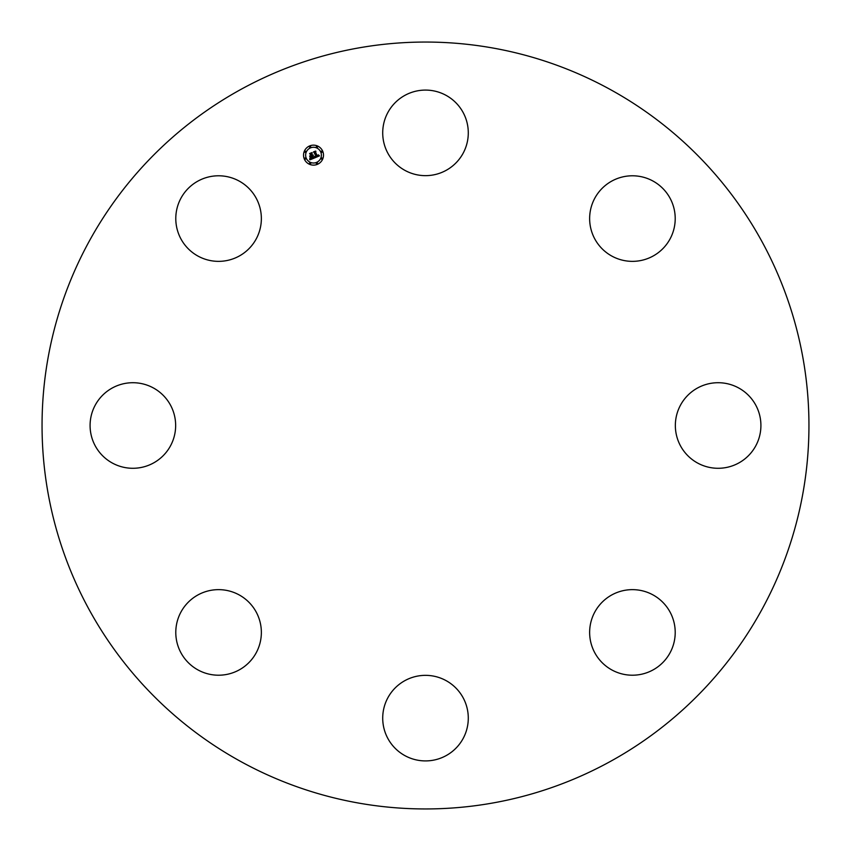 <?xml version="1.0" encoding="UTF-8"?>
<svg xmlns="http://www.w3.org/2000/svg" width="851" height="851" viewBox="0 0 851 851"><rect width="100%" height="100%" fill="white"/><g stroke="black" fill="none" stroke-linecap="round" stroke-linejoin="round"><path stroke-width="1.28" d="M644.473 259.629A42.784 42.784 0 0 1 591.371 230.621A42.784 42.784 0 0 1 620.379 177.519A42.784 42.784 0 0 1 673.481 206.527A42.784 42.784 0 0 1 644.473 259.629M387.95 697.618A42.784 42.784 0 0 1 446.009 680.587A42.784 42.784 0 0 1 463.05 738.647A42.784 42.784 0 0 1 404.991 755.677A42.784 42.784 0 0 1 387.95 697.618M259.629 206.527A42.784 42.784 0 0 1 230.621 259.629A42.784 42.784 0 0 1 177.519 230.621A42.784 42.784 0 0 1 206.527 177.519A42.784 42.784 0 0 1 259.629 206.527M591.371 644.473A42.784 42.784 0 0 1 620.379 591.371A42.784 42.784 0 0 1 673.481 620.379A42.784 42.784 0 0 1 644.473 673.481A42.784 42.784 0 0 1 591.371 644.473M153.382 387.95A42.784 42.784 0 0 1 170.413 446.009A42.784 42.784 0 0 1 112.353 463.05A42.784 42.784 0 0 1 95.323 404.991A42.784 42.784 0 0 1 153.382 387.95M697.618 463.05A42.784 42.784 0 0 1 680.587 404.991A42.784 42.784 0 0 1 738.647 387.95A42.784 42.784 0 0 1 755.677 446.009A42.784 42.784 0 0 1 697.618 463.05M206.527 591.371A42.784 42.784 0 0 1 259.629 620.379A42.784 42.784 0 0 1 230.621 673.481A42.784 42.784 0 0 1 177.519 644.473A42.784 42.784 0 0 1 206.527 591.371M609.337 88.993A383.45 383.45 0 0 1 762.007 609.337A383.45 383.45 0 0 1 241.663 762.007A383.45 383.45 0 0 1 88.993 241.663A383.45 383.45 0 0 1 609.337 88.993M463.05 153.382A42.784 42.784 0 0 1 404.991 170.413A42.784 42.784 0 0 1 387.95 112.353A42.784 42.784 0 0 1 446.009 95.323A42.784 42.784 0 0 1 463.05 153.382M322.742 151.318A9.989 9.989 0 0 1 317.338 164.371A9.989 9.989 0 0 1 304.286 158.967A9.989 9.989 0 0 1 309.69 145.915A9.989 9.989 0 0 1 322.742 151.318M306.243 158.148A7.872 7.872 0 0 1 310.498 147.872A7.872 7.872 0 0 1 320.784 152.127A7.872 7.872 0 0 1 316.529 162.413A7.872 7.872 0 0 1 306.243 158.148M314.657 157.903L314.732 156.435L316.508 156.712L314.083 152.074L315.923 151.308L315.561 152.021L317.221 156.031L318.136 154.903L317.349 156.339L318.37 154.85L319.465 155.861L314.657 157.903M314.296 157.754L314.508 156.329L314.296 157.754M315.115 156.68L316.093 156.499L314.413 152.435L313.455 151.946L315.519 151.095L313.721 151.967L316.264 156.563L315.115 156.68M314.285 158.052L310.094 159.786L310.253 158.307L312.796 158.286L312.009 156.393L312.455 158.158L310.604 158.446L312.306 158.095L311.668 156.541L310.689 157.743L309.987 156.052L311.87 156.052L310.296 153.712L312.274 152.893L311.838 153.691L312.551 155.425L313.115 155.02L312.679 155.722L313.381 155.159L312.817 156.063L314.285 158.052M309.69 159.669L309.902 158.137L309.69 159.669M310.338 157.722L309.615 155.978L310.338 157.722M310.562 156.201L311.381 155.861L309.594 153.552L311.934 152.584L309.87 153.563L311.53 155.924L310.562 156.201M316.37 163.626A0.606 0.606 0 0 1 316.7 162.828A0.606 0.606 0 0 1 317.487 163.158A0.606 0.606 0 0 1 317.168 163.956A0.606 0.606 0 0 1 316.37 163.626M304.701 158.786A0.606 0.606 0 0 1 305.03 157.999A0.606 0.606 0 0 1 305.817 158.329A0.606 0.606 0 0 1 305.498 159.116A0.606 0.606 0 0 1 304.701 158.786M309.541 163.626A0.606 0.606 0 0 1 309.86 162.828A0.606 0.606 0 0 1 310.658 163.158A0.606 0.606 0 0 1 310.328 163.956A0.606 0.606 0 0 1 309.541 163.626M309.541 147.117A0.606 0.606 0 0 1 309.86 146.329A0.606 0.606 0 0 1 310.658 146.659A0.606 0.606 0 0 1 310.328 147.446A0.606 0.606 0 0 1 309.541 147.117M304.701 151.957A0.606 0.606 0 0 1 305.03 151.159A0.606 0.606 0 0 1 305.817 151.489A0.606 0.606 0 0 1 305.498 152.286A0.606 0.606 0 0 1 304.701 151.957M322.327 151.489A0.606 0.606 0 0 1 321.997 152.286A0.606 0.606 0 0 1 321.21 151.957A0.606 0.606 0 0 1 321.529 151.159A0.606 0.606 0 0 1 322.327 151.489M322.327 158.329A0.606 0.606 0 0 1 321.997 159.116A0.606 0.606 0 0 1 321.21 158.786A0.606 0.606 0 0 1 321.529 157.999A0.606 0.606 0 0 1 322.327 158.329M317.487 146.659A0.606 0.606 0 0 1 317.168 147.446A0.606 0.606 0 0 1 316.37 147.117A0.606 0.606 0 0 1 316.7 146.329A0.606 0.606 0 0 1 317.487 146.659"/></g></svg>
